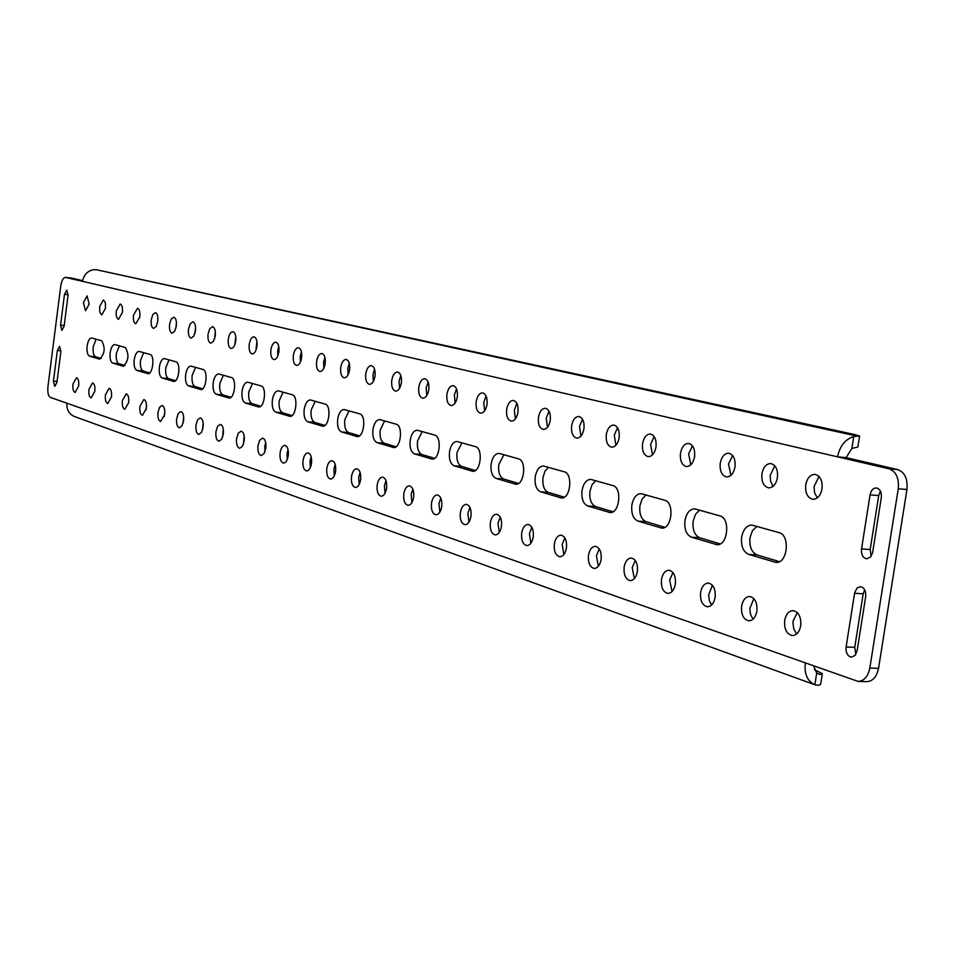 <?xml version="1.0" encoding="UTF-8"?>
<svg xmlns="http://www.w3.org/2000/svg" width="955" height="955" viewBox="0 0 955 955"><rect width="100%" height="100%" fill="white"/><g stroke="black" fill="none" stroke-linecap="round" stroke-linejoin="round"><path stroke-width="1.43" d="M684.938 520.594C684.174 529.225 686.347 534.764 691.48 537.199L716.835 544.66C727.794 546.164 730.742 518.147 719.867 515.867L694.619 508.836C689.701 509.099 686.478 513.026 684.938 520.594M720.225 543.896L699.705 537.749C694.572 535.313 692.387 529.786 693.151 521.167L695.479 514.327L699.621 510.125M741.641 537.14C740.841 546.081 743.193 551.823 748.672 554.401L775.878 562.4C787.577 563.939 790.561 535.051 778.958 532.604L751.872 525.059C746.655 525.346 743.241 529.368 741.641 537.14M779.435 561.636L757.052 554.927C751.561 552.36 749.209 546.618 749.997 537.713L752.468 530.646L756.873 526.348M777.454 477.655C778.062 469.621 775.818 464.918 770.733 463.533C766.256 463.724 763.32 467.126 761.935 473.752C761.314 481.786 763.57 486.489 768.691 487.862C773.132 487.671 776.057 484.269 777.454 477.655M773.037 486.358L770.53 481.129L770.196 475.423L774.768 465.754M756.873 611.2C757.446 602.748 755.059 597.842 749.711 596.493C745.568 596.756 742.871 599.967 741.617 606.127C741.032 614.566 743.432 619.473 748.816 620.822C752.934 620.547 755.62 617.348 756.873 611.2M753.077 619.127L750.546 614.531L749.806 608.574L753.829 598.594M800.72 625.752C801.305 617.049 798.762 612 793.116 610.603C788.782 610.878 785.977 614.149 784.688 620.428C784.091 629.13 786.645 634.168 792.328 635.564C796.625 635.29 799.419 632.007 800.72 625.752M796.637 633.953L793.832 629.214L792.972 622.958L793.187 620.822L797.306 612.597M822.04 488.912C822.661 480.64 820.285 475.793 814.913 474.372C810.222 474.563 807.166 478.037 805.734 484.794C805.101 493.055 807.488 497.901 812.896 499.322C817.54 499.119 820.596 495.657 822.04 488.912M817.289 497.901L814.484 492.494L814.09 486.513L819.008 476.485M715.128 597.341C715.701 589.128 713.445 584.365 708.383 583.051C704.408 583.302 701.806 586.466 700.588 592.506C700.015 600.707 702.283 605.47 707.38 606.795C711.332 606.52 713.91 603.369 715.128 597.341M711.606 604.993L709.326 600.564L708.682 594.881L712.43 585.272M675.352 584.126C675.913 576.152 673.788 571.52 668.966 570.231C665.158 570.481 662.663 573.585 661.481 579.518C660.92 587.492 663.045 592.124 667.891 593.413C671.675 593.151 674.158 590.059 675.352 584.126M672.069 591.515L669.658 579.971L672.953 572.57M637.391 571.52C637.94 563.76 635.935 559.248 631.351 558.007C627.698 558.245 625.298 561.289 624.14 567.127C623.591 574.886 625.609 579.387 630.205 580.64C633.845 580.389 636.233 577.345 637.391 571.52M634.347 578.646L632.21 567.592L635.278 560.454M601.125 559.487C601.674 551.918 599.764 547.525 595.419 546.32C591.897 546.558 589.581 549.555 588.471 555.285C587.922 562.841 589.832 567.222 594.201 568.44C597.699 568.189 600.003 565.205 601.125 559.487M598.308 566.351L596.433 555.762L599.263 548.886M566.458 547.967C566.995 540.602 565.193 536.328 561.039 535.146C557.66 535.385 555.428 538.322 554.342 543.956C553.805 551.322 555.607 555.595 559.785 556.777C563.14 556.526 565.36 553.602 566.458 547.967M563.856 554.58L562.197 544.446L564.823 537.832M533.272 536.949C533.797 529.762 532.09 525.596 528.127 524.45C524.88 524.677 522.719 527.566 521.669 533.105C521.132 540.291 522.851 544.457 526.826 545.603C530.061 545.365 532.21 542.488 533.272 536.949M530.861 543.3L529.428 533.606L531.851 527.256M501.471 526.396C501.996 519.377 500.372 515.306 496.588 514.196C493.46 514.423 491.383 517.264 490.357 522.707C489.831 529.715 491.467 533.785 495.263 534.907C498.367 534.669 500.444 531.84 501.471 526.396M499.262 532.484L498.009 523.221L500.241 517.133M470.994 516.273C471.507 509.421 469.956 505.446 466.338 504.359C463.33 504.586 461.325 507.38 460.322 512.74C459.797 519.58 461.349 523.555 464.978 524.641C467.986 524.414 469.979 521.621 470.994 516.273M468.953 522.099L467.878 513.253L469.932 507.427M441.735 506.568C442.237 499.871 440.768 495.991 437.306 494.929C434.406 495.156 432.46 497.901 431.481 503.166C430.968 509.851 432.448 513.73 435.922 514.793C438.811 514.566 440.744 511.82 441.735 506.568M439.861 512.119L438.942 503.691L440.828 498.116M413.622 497.233C414.124 490.679 412.727 486.895 409.409 485.856C406.603 486.083 404.729 488.781 403.786 493.962C403.273 500.504 404.681 504.288 408.012 505.326C410.805 505.1 412.667 502.402 413.622 497.233M411.915 502.521L411.139 494.499L412.87 489.187M386.608 488.268C387.109 481.857 385.76 478.145 382.585 477.142C379.887 477.369 378.073 480.019 377.141 485.116C376.64 491.515 377.989 495.227 381.176 496.23C383.874 496.015 385.677 493.353 386.608 488.268M385.044 493.293L384.411 485.653L385.987 480.616M360.62 479.637C361.109 473.37 359.832 469.741 356.776 468.75C354.174 468.977 352.407 471.591 351.512 476.605C351.022 482.872 352.3 486.489 355.367 487.48C357.958 487.265 359.713 484.639 360.62 479.637M359.199 484.388L358.686 477.154L360.107 472.379M335.599 471.328C336.076 465.192 334.859 461.635 331.934 460.68C329.403 460.895 327.708 463.473 326.825 468.416C326.335 474.54 327.565 478.085 330.502 479.052C333.02 478.837 334.716 476.259 335.599 471.328M334.322 475.817L333.904 468.965L335.205 464.464M311.497 463.318C311.975 457.314 310.805 453.84 307.988 452.897C305.552 453.112 303.893 455.654 303.033 460.513C302.556 466.518 303.738 469.991 306.555 470.934C308.978 470.72 310.626 468.177 311.497 463.318M310.351 467.532L310.029 461.062L311.187 456.848M288.255 455.607C288.72 449.71 287.598 446.307 284.9 445.388C282.537 445.615 280.937 448.11 280.101 452.897C279.624 458.782 280.758 462.184 283.468 463.103C285.82 462.889 287.407 460.394 288.255 455.607M287.228 459.534L287.013 453.458L288.04 449.519M265.836 448.17C266.302 442.392 265.227 439.049 262.625 438.154L259.736 440.148L257.957 445.543C257.504 451.321 258.578 454.652 261.193 455.547L264.069 453.565L265.836 448.17M264.941 451.787L264.786 446.104L265.705 442.475M244.205 440.983C244.647 435.313 243.621 432.042 241.114 431.171L238.32 433.128L236.589 438.452C236.136 444.111 237.174 447.382 239.693 448.265L242.475 446.295L244.205 440.983M243.418 444.302L244.134 435.683M223.303 434.036C223.745 428.485 222.754 425.273 220.33 424.414L217.633 426.348L215.949 431.6C215.496 437.151 216.487 440.362 218.922 441.222L221.62 439.276L223.303 434.036M222.622 437.044L223.291 429.153M203.093 427.327C203.534 421.871 202.591 418.732 200.252 417.884L197.625 419.806L195.99 424.975C195.548 430.419 196.503 433.57 198.843 434.406L201.457 432.496L203.093 427.327M202.532 429.989L203.14 422.862M183.563 420.845C183.993 415.485 183.085 412.393 180.829 411.581L178.275 413.467L176.687 418.565C176.245 423.913 177.164 427.004 179.421 427.828L181.963 425.942L183.563 420.845M183.097 423.137L183.647 416.822M164.654 414.565C165.084 409.301 164.212 406.269 162.028 405.469L159.557 407.331L158.005 412.357C157.575 417.622 158.446 420.654 160.631 421.453L164.654 414.565M164.308 416.452L164.785 411.032M146.354 408.489C146.784 403.32 145.936 400.348 143.835 399.56L139.919 406.353C139.49 411.521 140.337 414.494 142.438 415.282L146.354 408.489M146.115 409.898L146.509 405.505M128.639 402.604C129.044 397.531 128.245 394.606 126.203 393.83L122.395 400.539C121.977 405.612 122.789 408.537 124.83 409.313L128.639 402.604M128.507 403.416L128.794 400.288M111.46 396.91C111.866 391.908 111.09 389.031 109.121 388.279L105.408 394.893C104.99 399.882 105.778 402.759 107.748 403.523L111.46 396.91M94.808 391.383C95.214 386.465 94.461 383.635 92.551 382.895L88.934 389.425C88.529 394.331 89.281 397.161 91.191 397.901L94.808 391.383M78.656 386.011C79.05 381.176 78.334 378.407 76.484 377.679L72.962 384.125C72.556 388.948 73.284 391.729 75.135 392.457L78.656 386.011M735.016 466.959C735.613 459.14 733.5 454.556 728.665 453.219C724.391 453.41 721.574 456.753 720.237 463.235C719.628 471.054 721.753 475.626 726.624 476.963C730.862 476.76 733.667 473.429 735.016 466.959M730.933 475.351L728.51 463.951L732.628 455.547M694.583 456.753C695.168 449.137 693.163 444.684 688.567 443.395C684.484 443.586 681.786 446.856 680.485 453.207C679.888 460.823 681.906 465.276 686.526 466.565C690.584 466.374 693.27 463.103 694.583 456.753M690.787 464.858L688.651 453.923L692.471 445.818M656.001 447.024C656.586 439.598 654.688 435.265 650.307 434.012C646.392 434.203 643.813 437.414 642.548 443.633C641.963 451.058 643.873 455.392 648.266 456.645C652.158 456.454 654.736 453.243 656.001 447.024M652.492 454.831L650.618 444.362L654.151 436.554M619.162 437.736C619.735 430.49 617.933 426.264 613.767 425.047C610.018 425.238 607.523 428.389 606.306 434.489C605.733 441.735 607.535 445.961 611.725 447.179C615.462 446.976 617.933 443.836 619.162 437.736M615.915 445.257L614.268 435.229L617.539 427.697M583.947 428.855C584.508 421.788 582.801 417.657 578.826 416.476C575.22 416.667 572.821 419.758 571.639 425.751C571.078 432.818 572.797 436.936 576.796 438.118C580.365 437.927 582.753 434.835 583.947 428.855M580.938 436.077L579.494 426.479L582.526 419.245M550.247 420.355C550.796 413.443 549.173 409.42 545.365 408.274C541.915 408.465 539.611 411.51 538.465 417.383C537.904 424.283 539.539 428.306 543.359 429.452C546.797 429.249 549.089 426.217 550.247 420.355M547.466 427.303L546.212 418.111L549.006 411.163M517.956 412.214C518.505 405.469 516.953 401.53 513.324 400.42C510.006 400.611 507.785 403.595 506.675 409.361C506.126 416.105 507.678 420.033 511.319 421.143C514.626 420.952 516.834 417.968 517.956 412.214M515.402 418.875L514.327 410.101L516.894 403.428M487.014 404.407C487.539 397.805 486.071 393.973 482.597 392.887C479.398 393.078 477.261 396.015 476.175 401.673C475.65 408.263 477.118 412.094 480.616 413.181C483.791 412.99 485.916 410.053 487.014 404.407M484.663 410.781L483.731 402.401L486.095 396.015M457.314 396.91C457.839 390.464 456.43 386.703 453.1 385.653C450.032 385.856 447.967 388.733 446.916 394.284C446.391 400.73 447.8 404.49 451.142 405.541C454.198 405.338 456.251 402.461 457.314 396.91M455.153 403.01L454.365 395.024L456.538 388.912M428.795 389.712C429.308 383.409 427.959 379.732 424.772 378.705C421.812 378.908 419.818 381.737 418.791 387.193C418.278 393.508 419.627 397.173 422.826 398.199C425.775 398.008 427.756 395.179 428.795 389.712M426.813 395.537L426.157 387.933L428.15 382.107M401.375 382.8C401.876 376.628 400.599 373.035 397.543 372.032C394.69 372.235 392.768 375.017 391.765 380.377C391.264 386.56 392.541 390.141 395.621 391.144C398.45 390.941 400.372 388.16 401.375 382.8M399.572 388.339L399.035 381.105L400.849 375.566M375.005 376.151C375.506 370.098 374.276 366.577 371.34 365.61C368.594 365.813 366.732 368.546 365.765 373.823C365.264 379.863 366.493 383.385 369.442 384.364C372.175 384.161 374.038 381.427 375.005 376.151M373.369 381.403L372.939 374.551L374.587 369.287M349.626 369.752C350.115 363.819 348.945 360.369 346.116 359.426C343.466 359.629 341.663 362.315 340.72 367.508C340.231 373.429 341.401 376.867 344.242 377.822C346.88 377.631 348.671 374.933 349.626 369.752M348.133 374.718L347.811 368.224L349.303 363.258M325.178 363.58C325.655 357.767 324.533 354.389 321.823 353.469C319.257 353.672 317.514 356.322 316.594 361.42C316.117 367.233 317.239 370.6 319.961 371.531C322.515 371.328 324.246 368.678 325.178 363.58M323.84 368.248L323.59 362.136L324.939 357.468M301.613 357.636C302.078 351.929 301.004 348.623 298.39 347.727C295.919 347.93 294.236 350.533 293.328 355.546C292.863 361.253 293.937 364.559 296.563 365.467C299.022 365.264 300.706 362.649 301.613 357.636M300.407 362.005L300.252 356.275L301.458 351.894M278.884 351.906C279.338 346.307 278.311 343.072 275.792 342.177C273.405 342.379 271.769 344.958 270.886 349.888C270.42 355.487 271.459 358.722 273.99 359.605C276.365 359.402 278 356.836 278.884 351.906M277.81 355.964L277.714 350.604L278.788 346.534M256.931 346.367C257.396 340.875 256.406 337.7 253.97 336.829C251.666 337.031 250.079 339.562 249.219 344.421C248.766 349.912 249.756 353.087 252.192 353.959C254.496 353.756 256.071 351.225 256.931 346.367M256 350.115L256.907 341.389M235.742 341.031C236.195 335.635 235.252 332.507 232.901 331.671C230.668 331.874 229.128 334.369 228.293 339.144C227.839 344.54 228.794 347.656 231.146 348.503C233.366 348.3 234.906 345.806 235.742 341.031M234.93 344.445L235.778 336.435M215.269 335.862C215.711 330.561 214.803 327.505 212.535 326.67L209.79 328.651L208.059 334.047C207.617 339.335 208.536 342.391 210.804 343.227L213.538 341.245L215.269 335.862M214.577 338.93L215.341 331.671M195.465 330.872C195.906 325.655 195.023 322.659 192.838 321.847L190.176 323.793L188.493 329.105C188.063 334.31 188.935 337.318 191.131 338.13L193.781 336.172L195.465 330.872M194.904 333.558L195.572 327.111M176.305 326.037C176.735 320.916 175.899 317.967 173.786 317.179L171.196 319.101L169.56 324.33C169.131 329.439 169.978 332.4 172.103 333.188L174.669 331.266L176.305 326.037M175.863 328.317L176.448 322.742M157.766 321.358C158.196 316.332 157.384 313.431 155.343 312.655L152.824 314.553L151.236 319.71C150.806 324.736 151.63 327.637 153.671 328.413L156.178 326.514L157.766 321.358M157.444 323.16L157.921 318.588M139.812 316.833C140.23 311.879 139.442 309.026 137.472 308.274L133.485 315.234C133.067 320.176 133.843 323.029 135.825 323.781L139.812 316.833M139.609 318.051L139.967 314.696M122.407 312.44C122.813 307.57 122.073 304.764 120.151 304.024L116.271 310.888C115.865 315.747 116.617 318.552 118.539 319.304L122.407 312.44M122.371 312.703L122.515 311.306M105.539 308.179L105.313 302.508L103.367 299.906L99.595 306.686L99.821 312.357L101.767 314.947L105.539 308.179M89.173 304.06L87.084 295.919L83.407 302.604L85.508 310.733L89.173 304.06M631.852 505.088C631.112 513.456 633.141 518.792 637.94 521.096L661.636 528.079C671.926 529.548 674.827 502.342 664.608 500.217L641.008 493.639C636.376 493.902 633.32 497.722 631.852 505.088M664.871 527.303L646.022 521.657C641.211 519.353 639.17 514.029 639.922 505.684L642.118 499.047L646.01 494.953M582.049 490.548C581.32 498.653 583.219 503.798 587.719 505.983L609.911 512.537C619.592 513.969 622.445 487.528 612.824 485.546L590.715 479.374C586.346 479.649 583.457 483.373 582.049 490.548M613.003 511.761L595.657 506.568C591.145 504.383 589.247 499.238 589.963 491.157L592.04 484.698L595.717 480.699M535.218 476.879C534.525 484.734 536.292 489.712 540.53 491.789L561.349 497.949C570.457 499.334 573.275 473.62 564.202 471.782L543.455 465.98C539.312 466.243 536.579 469.872 535.218 476.879M564.31 497.173L548.313 492.386C544.063 490.297 542.297 485.343 542.989 477.488L544.971 471.221L548.445 467.317M491.121 463.999C490.44 471.627 492.1 476.438 496.087 478.431L515.664 484.221C524.259 485.57 527.017 460.549 518.458 458.818L498.94 453.362C495.024 453.625 492.422 457.17 491.121 463.999M518.493 483.445L503.739 479.028C499.728 477.046 498.068 472.236 498.749 464.619L503.918 454.699M449.507 451.846C448.85 459.26 450.402 463.927 454.162 465.813L472.606 471.281C480.735 472.594 483.445 448.229 475.339 446.606L456.944 441.473C453.243 441.723 450.76 445.185 449.507 451.846M475.315 470.505L461.683 466.422C457.899 464.524 456.335 459.88 457.003 452.479L461.91 442.81M410.184 440.362C409.54 447.573 410.996 452.097 414.554 453.912L431.97 459.069C439.658 460.334 442.308 436.602 434.632 435.086L417.275 430.228C413.754 430.478 411.39 433.868 410.184 440.362M434.549 458.293L421.943 454.52C418.362 452.706 416.893 448.193 417.538 440.995L422.206 431.565M372.963 429.499C372.331 436.519 373.703 440.9 377.082 442.631L393.532 447.513C400.825 448.755 403.416 425.608 396.146 424.175L379.72 419.579C376.377 419.842 374.121 423.149 372.963 429.499M396.003 446.749L384.328 443.251C380.938 441.508 379.565 437.139 380.186 430.132L384.626 420.916M337.676 419.197C337.067 426.037 338.357 430.287 341.556 431.947L357.134 436.566C364.058 437.772 366.589 415.186 359.677 413.849L344.134 409.504C340.947 409.755 338.798 412.99 337.676 419.197M359.51 435.814L348.671 432.567C345.471 430.896 344.17 426.658 344.779 419.83L349.017 410.829M304.179 409.409C303.595 416.082 304.812 420.212 307.844 421.812L322.611 426.193C329.189 427.363 331.671 405.314 325.106 404.061L310.363 399.93C307.331 400.193 305.266 403.344 304.179 409.409M324.891 425.441L314.84 422.432C311.796 420.833 310.566 416.702 311.163 410.053L315.21 401.255M272.354 400.121C271.769 406.615 272.927 410.638 275.804 412.178L289.831 416.344C296.086 417.478 298.521 395.943 292.266 394.761L278.263 390.834C275.362 391.096 273.393 394.188 272.354 400.121M292.015 415.592L282.68 412.787C279.791 411.259 278.633 407.248 279.206 400.754L283.074 392.159M242.057 391.275C241.484 397.614 242.582 401.53 245.316 403.01L258.662 406.973C264.619 408.072 266.994 387.038 261.037 385.916L247.715 382.179C244.958 382.442 243.071 385.462 242.057 391.275M260.751 406.221L252.084 403.619C249.327 402.151 248.228 398.235 248.789 391.908L252.502 383.492M213.18 382.848C212.631 389.043 213.669 392.851 216.284 394.272L228.973 398.044C234.655 399.118 236.983 378.55 231.301 377.488L218.623 373.93C215.973 374.193 214.171 377.165 213.18 382.848M230.979 397.304L222.921 394.893C220.295 393.46 219.268 389.664 219.817 383.48L223.363 375.243M185.652 374.802C185.115 380.854 186.094 384.567 188.577 385.939L200.681 389.533C206.113 390.583 208.381 370.456 202.949 369.466L190.869 366.075C188.338 366.326 186.595 369.239 185.652 374.802M202.615 388.804L195.118 386.56C192.612 385.187 191.633 381.475 192.17 375.434L195.572 367.377M159.354 367.126C158.828 373.035 159.748 376.664 162.135 377.989L173.679 381.415C178.86 382.43 181.092 362.745 175.899 361.802L164.367 358.567C161.944 358.817 160.273 361.67 159.354 367.126M175.541 380.687L168.558 378.598C166.17 377.273 165.239 373.656 165.764 367.759L169.035 359.856M134.213 359.784C133.7 365.574 134.583 369.108 136.852 370.385L147.882 373.668C152.848 374.647 155.02 355.379 150.054 354.484L139.036 351.392C136.72 351.643 135.109 354.436 134.213 359.784M149.672 372.939L143.178 370.994C140.886 369.716 140.003 366.183 140.516 360.405L143.668 352.67M110.159 352.765C109.658 358.423 110.494 361.873 112.666 363.103L123.219 366.243C128.674 360.894 129.391 354.639 125.332 347.489L114.803 344.528C112.583 344.779 111.031 347.525 110.159 352.765M124.938 365.526L118.886 363.712C116.701 362.482 115.865 359.032 116.367 353.386L119.399 345.806M87.12 346.032C86.63 351.571 87.43 354.95 89.507 356.143L99.607 359.152C104.859 353.899 105.539 347.775 101.672 340.78L91.596 337.951C89.46 338.201 87.967 340.899 87.12 346.032M101.266 358.435L95.631 356.752C93.53 355.546 92.731 352.18 93.22 346.653L96.145 339.216M111.496 396.564L111.568 395.8M871.151 556.216L870.184 549.519L878.707 495.561L880.438 491.157M855.835 654.366L854.749 647.323L863.201 593.759L864.657 589.808M71.291 278.06L65.465 277.38C63.221 277.654 61.645 280.579 60.726 286.154L47.953 386.584C47.428 392.433 48.227 396.038 50.352 397.387L858.103 681.416C864.132 680.999 868.047 676.534 869.826 668.058L878.54 668.345L906.94 489.509L898.249 488.781C899.168 478.18 896.124 471.531 889.117 468.833L82.524 281.331C83.73 274.945 87.299 271.089 93.22 269.764L96.503 269.752L857.447 436.172L859.584 436.017L855.37 434.704L96.503 269.752M878.54 668.345C876.75 676.809 872.834 681.249 866.794 681.667L858.103 681.416M82.619 280.651L71.613 278.096M889.117 468.833L897.784 469.609L846.106 457.624L837.559 456.848C839.803 445.973 845.199 439.216 853.722 436.602L857.447 436.172M897.784 469.609C904.803 472.295 907.859 478.933 906.94 489.509M870.065 494.857L861.541 548.946C861.147 554.58 862.842 557.875 866.663 558.818L870.506 557.04L872.56 552.885L881.31 497.662C881.728 492.135 880.068 488.9 876.356 487.945C873.133 488.065 871.044 490.369 870.065 494.857L878.707 495.561M56.954 382.322L60.881 351.536L59.568 346.319L57.336 350.449L53.432 381.129L54.769 386.393L56.954 382.322M64.486 294.343L60.559 325.154L61.872 330.323L64.128 326.144L68.068 295.238L66.778 290.105L64.486 294.343L68.115 294.761M857.136 650.689L865.672 596.672C866.054 590.942 864.323 587.6 860.467 586.657L857.172 587.946L854.713 592.482L846.106 646.989C845.724 652.838 847.503 656.228 851.454 657.159L855.071 655.417L857.136 650.689M869.826 668.058L898.249 488.781M65.632 277.404L82.524 281.331M857.853 447.024L851.872 448.444L846.106 457.624M820.632 684.389L818.387 685.332L814.854 684.747L816.68 673.108L820.082 674.469L822.327 673.585L814.412 669.73M805.328 663.236C804.194 674.015 807.369 681.178 814.854 684.747M815.045 684.819L74.383 416.511C68.975 414.052 66.48 409.623 66.91 403.213M813.732 666.196L816.68 673.108M699.705 537.749L691.48 537.199M757.052 554.927L748.672 554.401M646.022 521.657L637.94 521.096M595.657 506.568L587.719 505.983M548.313 492.386L540.53 491.789M503.739 479.028L496.087 478.431M461.683 466.422L454.162 465.813M421.943 454.52L414.554 453.912M384.328 443.251L377.082 442.631M348.671 432.567L341.556 431.947M314.84 422.432L307.844 421.812M282.68 412.787L275.804 412.178M252.084 403.619L245.316 403.01M222.921 394.893L216.284 394.272M195.118 386.56L188.577 385.939M168.558 378.598L162.135 377.989M143.178 370.994L136.852 370.385M118.886 363.712L112.666 363.103M95.631 356.752L89.507 356.143M123.541 366.243L122.909 366.183M148.228 373.668L147.548 373.596M174.049 381.415L173.321 381.343M201.075 389.533L200.299 389.461M229.403 398.044L228.555 397.96M259.127 406.961L258.208 406.878M290.332 416.332L289.341 416.249M323.16 426.181L322.074 426.085M357.731 436.554L356.549 436.459M394.188 447.501L392.887 447.394M432.687 459.045L431.266 458.925M473.405 471.257L471.842 471.137M516.536 484.197L514.805 484.054M562.316 497.913L560.406 497.77M610.985 512.501L608.86 512.346M662.83 528.031L660.454 527.864M820.082 674.469L817.026 673.382M851.872 448.444L853.722 436.602M854.749 647.323L846.106 646.989M863.201 593.759L854.558 593.294M64.2 325.536L60.559 325.154M57.073 381.475L53.432 381.129M60.953 350.807L57.336 350.449M870.184 549.519L861.541 548.946M777.382 562.316L774.398 562.137M718.172 544.601L715.522 544.422M822.327 673.585L820.632 684.413M859.584 436.017L857.853 447.036M71.446 278.072L65.465 277.38"/></g></svg>
